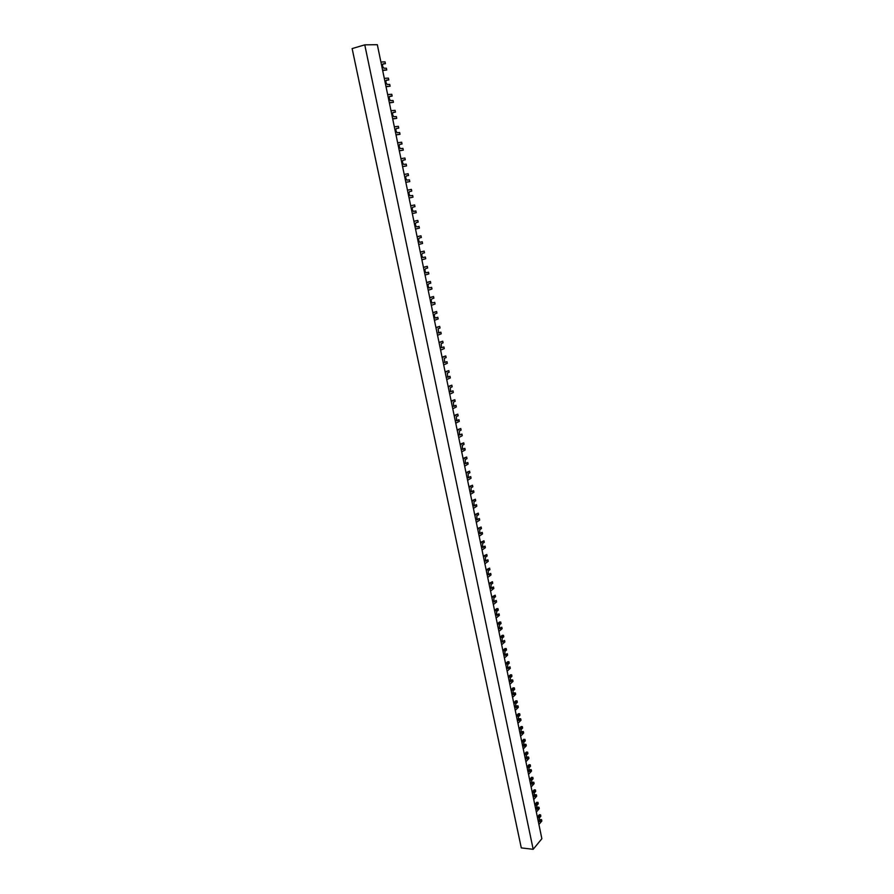 <?xml version="1.0" encoding="UTF-8"?>
<svg xmlns="http://www.w3.org/2000/svg" width="894" height="894" viewBox="0 0 894 894"><rect width="100%" height="100%" fill="white"/><g stroke="black" fill="none" stroke-linecap="round" stroke-linejoin="round"><path stroke-width="1.34" d="M538.97 821.128L540.334 819.507L541.552 819.63L541.831 821.005L538.914 824.491M536.4 808.712L537.775 807.126L538.993 807.237L539.272 808.623L536.344 812.054M532.198 792.073L534.199 789.815L535.417 789.927L535.707 791.313L534.176 793.056L534.176 796.71L536.422 794.788L535.193 794.677L533.819 796.241M536.422 794.788L536.702 796.174L533.752 799.56M531.237 783.714L532.612 782.172L533.841 782.272L534.12 783.669L531.148 786.999M528.633 771.109L530.019 769.6L531.237 769.7L531.528 771.097L528.533 774.383M524.353 754.201L526.387 752.044L527.616 752.133L527.907 753.541L526.342 755.206L526.365 758.883L528.633 757.062L527.404 756.972L526.018 758.458M528.633 757.062L528.924 758.47L525.907 761.71M523.392 745.73L524.778 744.277L526.007 744.356L526.298 745.775L523.269 748.971M520.744 732.957L522.141 731.527L523.37 731.594L523.66 733.024L520.61 736.164M516.386 715.759L518.453 713.703L519.693 713.77L519.984 715.2L518.397 716.787L518.431 720.497L520.721 718.776L519.492 718.709L518.095 720.106M520.721 718.776L521.023 720.206L517.95 723.291M515.436 707.199L516.833 705.824L518.062 705.891L518.364 707.322L515.268 710.361M512.754 694.225L514.151 692.884L515.391 692.939L515.682 694.381L512.575 697.365M508.306 676.758L510.418 674.802L511.647 674.836L511.949 676.289L510.329 677.797L510.385 681.541L512.698 679.921L511.469 679.876L510.061 681.183M512.698 679.921L513 681.373L509.871 684.312M507.356 668.086L509.993 666.835L510.295 668.299L507.144 671.182M504.641 654.911L507.289 653.693L507.591 655.157L504.417 657.995M500.092 637.154L502.249 635.31L503.49 635.332L503.791 636.796L502.137 638.227L502.227 642.004L504.551 640.484L501.914 641.68M504.551 640.484L504.864 641.959L501.668 644.73M499.165 628.381L501.813 627.208L502.115 628.683L498.908 631.41M496.416 615.016L499.053 613.865L499.366 615.351L496.136 618.022M491.767 596.957L495.209 595.214L495.522 596.711L493.834 598.052L493.935 601.863L496.293 600.455L493.644 601.573M496.293 600.455L496.595 601.941L493.343 604.556M490.862 588.073L493.51 586.967L493.812 588.476L490.538 591.035M488.057 574.507L490.705 573.423L491.018 574.931L487.722 577.435M483.308 556.146L486.794 554.492L487.107 556.012L485.397 557.264L485.52 561.108L487.901 559.812L485.252 560.862M487.901 559.812L488.213 561.32L484.894 563.768M482.425 547.15L485.073 546.122L485.386 547.642L482.045 550.034M479.586 533.372L482.224 532.366L482.548 533.897L479.184 536.232M474.725 514.709L478.256 513.145L478.581 514.687L476.826 515.849L476.983 519.738L479.374 518.542L476.737 519.526M479.374 518.542L479.687 520.084L476.312 522.353M473.865 505.602L476.502 504.652L476.826 506.194L473.418 508.407M470.982 491.611L473.619 490.683L473.943 492.236L470.512 494.393M466.009 472.635L469.585 471.16L469.909 472.725L468.121 473.798L468.311 477.72L470.725 476.636L468.087 477.552M470.725 476.636L471.049 478.201L467.596 480.301M465.182 463.416L467.808 462.533L468.132 464.098L464.656 466.132M462.265 449.201L464.88 448.341L465.204 449.928L461.706 451.895M457.147 429.891L460.779 428.517L461.114 430.115L459.292 431.087L459.516 435.054L461.93 434.082L459.326 434.92M461.93 434.082L462.265 435.669L458.745 437.579M456.376 420.56L458.968 419.755L459.304 421.353L455.761 423.197M453.403 406.133L455.996 405.34L456.331 406.949L452.766 408.726M448.151 386.476L451.839 385.213L452.174 386.823L450.308 387.694L450.576 391.717L453.012 390.857L450.431 391.617M453.012 390.857L453.336 392.477L449.749 394.187M447.436 377.033L449.995 376.307L450.33 377.927L446.721 379.57M444.43 362.383L446.978 361.668L447.313 363.299L443.681 364.875M439.01 342.38L442.753 341.206L443.089 342.849L441.189 343.62L441.491 347.699L443.938 346.95L441.401 347.643M443.938 346.95L444.273 348.593L440.619 350.113M438.373 332.825L440.887 332.166L441.223 333.808L437.535 335.261M435.322 317.929L437.814 317.292L438.161 318.946L434.439 320.331M434.73 302.351L432.249 302.965L434.73 302.351L435.076 304.016L431.333 305.323M426.639 282.66L430.416 281.454L430.763 283.13L428.807 283.756C427.757 285.018 427.88 286.393 429.165 287.902L431.623 287.32L431.97 288.997L428.204 290.237M426.092 272.782L428.505 272.212L428.852 273.899L425.063 275.061M420.292 252.041L424.147 251.091L424.494 252.79L422.516 253.348C421.454 254.589 421.577 255.986 422.907 257.528L425.365 257.025L422.985 257.561M425.365 257.025L425.723 258.712L421.901 259.819M419.878 242.274L422.214 241.749L422.571 243.459L418.727 244.475M416.772 226.897L419.04 226.394L419.398 228.115L415.531 229.065M414.615 204.938L410.704 205.776L414.615 204.938L414.972 206.659L412.95 207.106C411.855 208.336 412 209.755 413.386 211.353L415.855 210.962L413.665 211.431M415.855 210.962L416.213 212.683L412.324 213.565M413.006 197.172L409.094 197.987L413.006 197.172L412.648 195.44L410.178 195.786C408.77 194.177 408.614 192.746 409.731 191.517L411.754 191.115L411.396 189.383L407.474 190.154M405.842 182.309L409.787 181.583L409.43 179.839L406.96 180.141C405.518 178.509 405.373 177.079 406.491 175.85L408.536 175.492L408.167 173.749L404.211 174.442M409.787 181.583L405.854 182.354M400.937 158.64L404.926 158.026L405.284 159.78L403.228 160.104C402.099 161.322 402.255 162.764 403.708 164.418L406.189 164.15L406.546 165.904L402.591 166.63M399.294 150.717L403.295 150.136L402.937 148.382L400.456 148.605C398.981 146.929 398.813 145.476 399.953 144.269L402.021 143.979L401.663 142.224L397.651 142.761M403.295 150.136L399.316 150.829M395.997 134.782L400.02 134.29L399.663 132.513L397.182 132.703C395.684 131.005 395.506 129.552 396.657 128.345L398.746 128.099L398.378 126.322L394.343 126.792M400.02 134.29L396.031 134.938M391.013 110.722L395.081 110.342L395.45 112.13L393.349 112.331C392.187 113.538 392.365 114.991 393.885 116.712L396.366 116.566L396.735 118.343L392.712 118.958M389.337 102.665L393.416 102.318L393.047 100.53L390.577 100.631C389.024 98.899 388.845 97.424 390.019 96.228L392.131 96.071L391.762 94.272L387.661 94.574M393.416 102.318L389.382 102.888M385.984 86.472L390.097 86.204L389.728 84.416L387.247 84.472C385.672 82.706 385.482 81.231 386.666 80.035L388.789 79.912L388.421 78.113L384.297 78.337M390.097 86.204L386.04 86.729M380.911 62.01L385.068 61.865L385.437 63.675L383.291 63.753C382.107 64.949 382.297 66.435 383.895 68.212L386.376 68.201L386.744 70L382.677 70.492M533.182 849.3L541.865 838.717L377.324 44.7L364.763 44.845L352.135 48.578L521.291 847.903L533.182 849.3L364.763 44.845M386.744 70L382.61 70.179M385.437 63.675L382.755 64.1M389.527 96.507L392.131 96.071M386.152 80.348L388.789 79.912M396.735 118.343L392.678 118.768M395.45 112.13L392.902 112.577M406.546 165.904L402.579 166.552M405.284 159.78L402.915 160.249M424.147 251.091L420.314 252.153M429.768 297.791L433.523 296.517L429.723 297.568M433.523 296.517L433.869 298.183L431.936 298.842C430.897 300.105 431.009 301.479 432.271 302.965M442.753 341.206L439.077 342.693M451.839 385.213L448.24 386.89M460.779 428.517L457.247 430.394M469.585 471.16L466.132 473.228M478.256 513.145L474.859 515.391M486.794 554.492L483.464 556.917M495.209 595.214L491.946 597.807M503.49 635.332L500.294 638.081M511.647 674.836L508.507 677.753M519.693 713.77L516.609 716.832M527.616 752.133L524.588 755.341M535.417 789.927L532.455 793.291M399.584 144.448L402.021 143.979M409.575 191.573L411.754 191.115M420.135 242.296L419.744 242.218C418.403 240.654 418.269 239.257 419.342 238.016L421.331 237.491L420.985 235.792L417.118 236.698M420.225 242.274L422.214 241.749M417.129 236.787L420.985 235.792M430.416 281.454L426.606 282.47M429.165 287.902L431.623 287.32M438.697 332.948L438.127 328.78L440.038 328.042L439.692 326.388L435.937 327.517M438.976 332.914L440.887 332.166M435.993 327.807L439.692 326.388M447.76 377.19L447.291 373.089L449.157 372.239L448.822 370.619L445.123 371.859M448.129 377.156L449.995 376.307M445.201 372.239L448.822 370.619M456.689 420.739L456.309 416.693L458.153 415.755L457.817 414.157L454.163 415.498M457.136 420.705L458.968 419.755M454.264 415.967L457.817 414.157M465.472 463.617L465.193 459.628L466.992 458.6L466.668 457.024L463.07 458.454M466.009 463.573L467.808 462.533M463.181 459.024L466.668 457.024M474.133 505.814L474.748 505.792L474.111 505.803L473.943 501.903L475.709 500.774L475.384 499.221L471.831 500.752M474.748 505.792L476.502 504.652M471.965 501.411L475.384 499.221M482.671 547.374L483.341 547.351L482.693 547.385L482.548 543.53L484.28 542.312L483.967 540.781L480.458 542.412M483.341 547.351L485.073 546.122M480.614 543.139L483.967 540.781M491.074 588.297L491.812 588.297L491.141 588.341L491.029 584.531L492.728 583.212L492.415 581.715L488.962 583.424M491.812 588.297L493.51 586.967M489.13 584.24L492.415 581.715M499.355 628.605L500.148 628.616L499.478 628.683L499.388 624.906L501.053 623.509L500.741 622.023L499.5 622.012L497.332 623.822M500.148 628.616L501.813 627.208M497.522 624.727L500.741 622.023M507.524 668.299L508.373 668.332L507.68 668.421L507.613 664.678L509.245 663.192L508.943 661.739L507.703 661.705L505.579 663.616M508.373 668.332L509.993 666.835M505.781 664.6L508.943 661.739M515.581 707.411L516.464 707.456L515.76 707.579L515.715 703.857L517.324 702.293L517.023 700.862L515.793 700.795L513.704 702.829M516.464 707.456L518.062 705.891M513.927 703.869L517.023 700.862M523.515 745.942L524.443 746.009L523.728 746.155L523.705 742.467L525.281 740.824L524.979 739.405L523.75 739.327L521.705 741.45M524.443 746.009L526.007 744.356M521.94 742.568L524.979 739.405M531.349 783.915L532.299 783.993L531.584 784.161L531.572 780.507L533.115 778.786L532.824 777.389L531.606 777.288L529.594 779.512M532.299 783.993L533.841 782.272M529.84 780.708L532.824 777.389M539.06 821.329L540.043 821.43L539.328 821.62L539.328 817.988L540.848 816.2L540.557 814.825L539.339 814.702L537.372 817.015M540.043 821.43L541.552 819.63M537.629 818.278L540.557 814.825M396.254 128.557L398.746 128.099M406.245 175.95L408.536 175.492M416.984 226.897L416.57 226.83C415.207 225.243 415.073 223.835 416.157 222.595L418.157 222.125L417.811 220.405L413.922 221.276M417.04 226.886L419.04 226.394M413.933 221.321L417.811 220.405M426.393 272.838L426.047 272.759C424.739 271.228 424.616 269.843 425.667 268.591L427.634 267.999L427.287 266.311L423.454 267.295M426.55 272.815L428.505 272.212M423.488 267.451L427.287 266.311M435.646 318.041L435.356 317.962C434.115 316.487 434.003 315.113 435.032 313.85L436.954 313.146L436.618 311.492L432.841 312.587M435.892 318.007L437.814 317.292M432.897 312.833L436.618 311.492M444.754 362.528L444.251 358.393L446.14 357.589L445.793 355.957L442.072 357.153M445.1 362.483L446.978 361.668M442.15 357.499L445.793 355.957M453.727 406.301L453.325 402.233L455.169 401.328L454.834 399.719L451.168 401.026M454.152 406.256L455.996 405.34M451.258 401.473L454.834 399.719M462.567 449.403L462.254 445.391L464.064 444.385L463.729 442.809L460.119 444.206M463.07 449.358L464.88 448.341M460.231 444.743L463.729 442.809M471.261 491.823L471.842 491.789L471.216 491.801L471.037 487.889L472.814 486.783L472.49 485.23L468.925 486.727M471.842 491.789L473.619 490.683M469.059 487.353L472.49 485.23M479.843 533.595L480.491 533.573L479.843 533.595L479.698 529.729L481.441 528.533L481.117 527.002L477.597 528.6M480.491 533.573L482.224 532.366M477.742 529.304L481.117 527.002M488.28 574.73L489.007 574.719L488.336 574.764L488.213 570.931L489.923 569.646L489.61 568.137L486.146 569.824M489.007 574.719L490.705 573.423M486.302 570.618L489.61 568.137M496.606 615.24L497.388 615.24L496.706 615.307L496.617 611.518L498.293 610.144L497.98 608.658L496.74 608.658L494.561 610.423M497.388 615.24L499.053 613.865M494.74 611.295L497.98 608.658M504.819 655.134L505.646 655.157L504.954 655.246L504.887 651.48L506.529 650.027L506.227 648.563L504.987 648.541L502.841 650.419M505.646 655.157L507.289 653.693M503.043 651.368L506.227 648.563M512.91 694.437L513.782 694.482L513.078 694.593L513.033 690.861L514.642 689.33L514.341 687.877L513.111 687.832L511.01 689.822M513.782 694.482L515.391 692.939M511.223 690.85L514.341 687.877M520.878 733.169L521.794 733.225L521.09 733.359L521.057 729.66L522.632 728.04L522.342 726.621L521.113 726.543L519.056 728.644M521.794 733.225L523.37 731.594M519.28 729.739L522.342 726.621M528.745 771.321L529.695 771.399L528.98 771.556L528.969 767.879L530.511 766.192L530.22 764.795L529.002 764.694L526.979 766.884M529.695 771.399L531.237 769.7M527.225 768.058L530.22 764.795M536.501 808.914L537.473 809.014L536.758 809.193L536.758 805.55L538.277 803.784L537.998 802.41L536.769 802.287L534.791 804.578M537.473 809.014L538.993 807.237M535.048 805.818L537.998 802.41M468.378 477.754L468.937 477.72M476.994 519.738L477.619 519.716M485.487 561.086L486.18 561.074M493.846 601.796L494.606 601.796M502.093 641.903L502.909 641.914M510.228 681.407L511.077 681.44M518.241 720.318L519.135 720.374M526.141 758.66L527.069 758.738M533.93 796.442L534.891 796.532"/></g></svg>
